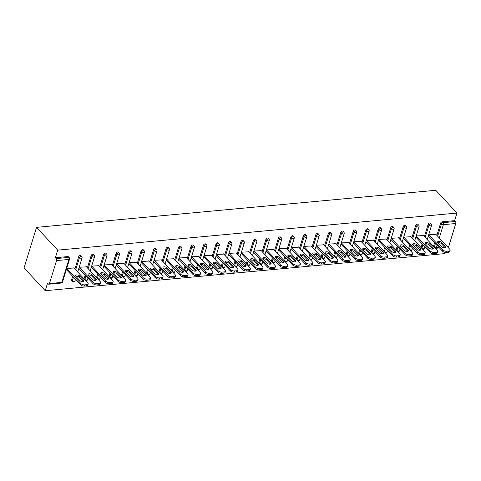<?xml version="1.0" encoding="UTF-8"?>
<svg xmlns="http://www.w3.org/2000/svg" width="481" height="481" viewBox="0 0 481 481"><rect width="100%" height="100%" fill="white"/><g stroke="black" fill="none" stroke-linecap="round" stroke-linejoin="round"><path stroke-width="0.72" d="M61.255 283.056A1.461 1.461 0 0 0 62.512 282.034A1.461 0.709 17.1 0 1 61.857 282.401L68.927 259.439L56.524 260.588L49.459 283.556L61.857 282.401A1.461 0.824 -95.3 0 1 61.255 283.056L48.852 284.211A1.461 0.824 -95.3 0 1 48.34 283.976L47.553 283.129L45.22 290.71L444.468 253.643L444.865 252.357M45.22 290.71L24.05 267.935L36.532 227.357L435.78 190.29L456.95 213.065L57.702 250.138L36.532 227.357M447.312 246.609L448.707 246.482L455.772 223.515L443.368 224.669L439.279 237.969M436.874 235.377L440.638 223.136A1.461 0.974 -42.9 0 1 442.213 221.807L443.001 222.655L455.405 221.5L454.617 220.653L456.95 213.065M442.213 221.807L454.617 220.653M455.405 221.5A1.461 0.824 84.7 0 1 455.772 223.515M448.707 246.482A1.461 0.824 84.7 0 1 448.1 247.138L447.823 247.162M428.667 234.806L435.966 234.403M57.702 250.138L55.369 257.726L67.767 256.577A1.461 0.974 -42.9 0 1 68.464 256.8L69.252 257.648A1.461 0.974 -42.9 0 0 68.561 257.425L67.767 256.577M433.519 246.362A1.461 0.974 -42.9 0 1 433.573 246.098L434.62 242.707M71.609 279.708L72.403 280.561A1.461 0.974 -42.9 0 0 72.535 281.439L71.741 280.591A1.461 0.974 -42.9 0 1 71.609 279.708L72.655 276.316M74.91 268.987L78.674 256.746A1.461 0.974 -42.9 0 1 80.249 255.417A1.461 0.974 -42.9 0 1 80.946 255.639L81.734 256.487A1.461 0.974 -42.9 0 0 81.042 256.265A1.461 0.974 137.1 0 0 79.467 257.594L78.674 256.746M84.043 278.812A1.461 0.974 -42.9 0 1 84.091 278.553L85.137 275.162M87.392 267.827L91.156 255.585A1.461 0.974 -42.9 0 1 92.731 254.257A1.461 0.974 -42.9 0 1 93.428 254.479L94.216 255.333A1.461 0.974 -42.9 0 0 93.524 255.104A1.461 0.974 137.1 0 0 91.949 256.433L91.156 255.585M96.519 277.657A1.461 0.974 -42.9 0 1 96.573 277.393L97.619 274.002M99.874 266.672L103.637 254.425A1.461 0.974 -42.9 0 1 105.213 253.096A1.461 0.974 -42.9 0 1 105.91 253.325L106.698 254.172A1.461 0.974 -42.9 0 0 106 253.95A1.461 0.974 137.1 0 0 104.431 255.279L103.637 254.425M109.001 276.497A1.461 0.974 -42.9 0 1 109.055 276.232L110.101 272.841M112.356 265.512L116.119 253.271A1.461 0.974 -42.9 0 1 117.695 251.942A1.461 0.974 -42.9 0 1 118.392 252.164L119.18 253.012A1.461 0.974 -42.9 0 0 118.482 252.79A1.461 0.974 137.1 0 0 116.913 254.118L116.119 253.271M121.483 275.336A1.461 0.974 -42.9 0 1 121.537 275.072L122.583 271.681M124.838 264.352L128.601 252.11A1.461 0.974 -42.9 0 1 130.177 250.781A1.461 0.974 -42.9 0 1 130.868 251.004L131.662 251.852A1.461 0.974 -42.9 0 0 130.964 251.629A1.461 0.974 137.1 0 0 129.389 252.958L128.601 252.11M133.965 274.176A1.461 0.974 -42.9 0 1 134.019 273.917L135.059 270.526M137.319 263.191L141.083 250.95A1.461 0.974 -42.9 0 1 142.659 249.621A1.461 0.974 -42.9 0 1 143.35 249.843L144.144 250.697A1.461 0.974 -42.9 0 0 143.446 250.469A1.461 0.974 137.1 0 0 141.871 251.797L141.083 250.95M146.446 273.016A1.461 0.974 -42.9 0 1 146.501 272.757L147.541 269.366M149.795 262.037L153.565 249.789A1.461 0.974 -42.9 0 1 155.141 248.461A1.461 0.974 -42.9 0 1 155.832 248.683L156.626 249.537A1.461 0.974 -42.9 0 0 155.928 249.314A1.461 0.974 137.1 0 0 154.353 250.643L153.565 249.789M158.928 271.861A1.461 0.974 -42.9 0 1 158.983 271.597L160.023 268.206M162.277 260.876L166.047 248.629A1.461 0.974 -42.9 0 1 167.622 247.3A1.461 0.974 -42.9 0 1 168.314 247.529L169.108 248.376A1.461 0.974 -42.9 0 0 168.41 248.154A1.461 0.974 137.1 0 0 166.835 249.483L166.047 248.629M171.41 270.701A1.461 0.974 -42.9 0 1 171.464 270.436L172.505 267.045M174.759 259.716L178.529 247.475A1.461 0.974 -42.9 0 1 180.104 246.146A1.461 0.974 -42.9 0 1 180.796 246.368L181.584 247.216A1.461 0.974 -42.9 0 0 180.892 246.993A1.461 0.974 137.1 0 0 179.317 248.322L178.529 247.475M183.892 269.54A1.461 0.974 -42.9 0 1 183.946 269.276L184.987 265.891M187.241 258.556L191.011 246.314A1.461 0.974 -42.9 0 1 192.586 244.985A1.461 0.974 -42.9 0 1 193.278 245.208L194.065 246.062A1.461 0.974 -42.9 0 0 193.374 245.833A1.461 0.974 137.1 0 0 191.799 247.162L191.011 246.314M196.374 268.38A1.461 0.974 -42.9 0 1 196.428 268.121L197.469 264.73M199.723 257.401L203.493 245.154A1.461 0.974 -42.9 0 1 205.068 243.825A1.461 0.974 -42.9 0 1 205.76 244.047L206.547 244.901A1.461 0.974 -42.9 0 0 205.856 244.673A1.461 0.974 137.1 0 0 204.281 246.001L203.493 245.154M208.856 267.226A1.461 0.974 -42.9 0 1 208.91 266.961L209.95 263.57M212.205 256.241L215.975 243.993A1.461 0.974 -42.9 0 1 217.544 242.665A1.461 0.974 -42.9 0 1 218.242 242.893L219.029 243.741A1.461 0.974 -42.9 0 0 218.338 243.518A1.461 0.974 137.1 0 0 216.763 244.847L215.975 243.993M221.338 266.065A1.461 0.974 -42.9 0 1 221.386 265.801L222.432 262.41M224.687 255.08L228.457 242.839A1.461 0.974 -42.9 0 1 230.026 241.51A1.461 0.974 -42.9 0 1 230.724 241.733L231.511 242.58A1.461 0.974 -42.9 0 0 230.82 242.358A1.461 0.974 137.1 0 0 229.245 243.687L228.457 242.839M233.82 264.905A1.461 0.974 -42.9 0 1 233.868 264.64L234.914 261.249M237.169 253.92L240.933 241.678A1.461 0.974 -42.9 0 1 242.508 240.35A1.461 0.974 -42.9 0 1 243.206 240.572L243.993 241.42A1.461 0.974 -42.9 0 0 243.302 241.197A1.461 0.974 137.1 0 0 241.727 242.526L240.933 241.678M246.302 263.744A1.461 0.974 -42.9 0 1 246.35 263.486L247.396 260.095M249.651 252.765L253.415 240.518A1.461 0.974 -42.9 0 1 254.99 239.189A1.461 0.974 -42.9 0 1 255.688 239.412L256.475 240.266A1.461 0.974 -42.9 0 0 255.784 240.037A1.461 0.974 137.1 0 0 254.208 241.366L253.415 240.518M258.778 262.59A1.461 0.974 -42.9 0 1 258.832 262.325L259.878 258.934M262.133 251.605L265.897 239.358A1.461 0.974 -42.9 0 1 267.472 238.029A1.461 0.974 -42.9 0 1 268.17 238.257L268.957 239.105A1.461 0.974 -42.9 0 0 268.266 238.883A1.461 0.974 137.1 0 0 266.69 240.211L265.897 239.358M271.26 261.43A1.461 0.974 -42.9 0 1 271.314 261.165L272.36 257.774M274.615 250.445L278.379 238.203A1.461 0.974 -42.9 0 1 279.954 236.874A1.461 0.974 -42.9 0 1 280.651 237.097L281.439 237.945A1.461 0.974 -42.9 0 0 280.742 237.722A1.461 0.974 137.1 0 0 279.172 239.051L278.379 238.203M283.742 260.269A1.461 0.974 -42.9 0 1 283.796 260.005L284.842 256.613M287.097 249.284L290.861 237.043A1.461 0.974 -42.9 0 1 292.436 235.714A1.461 0.974 -42.9 0 1 293.133 235.937L293.921 236.784A1.461 0.974 -42.9 0 0 293.224 236.562A1.461 0.974 137.1 0 0 291.648 237.891L290.861 237.043M296.224 259.109A1.461 0.974 -42.9 0 1 296.278 258.85L297.324 255.459M299.579 248.124L303.343 235.882A1.461 0.974 -42.9 0 1 304.918 234.554A1.461 0.974 -42.9 0 1 305.609 234.776L306.403 235.63A1.461 0.974 -42.9 0 0 305.706 235.401A1.461 0.974 137.1 0 0 304.13 236.73L303.343 235.882M308.706 257.954A1.461 0.974 -42.9 0 1 308.76 257.69L309.8 254.299M312.061 246.969L315.825 234.722A1.461 0.974 -42.9 0 1 317.4 233.393A1.461 0.974 -42.9 0 1 318.091 233.622L318.885 234.469A1.461 0.974 -42.9 0 0 318.188 234.247A1.461 0.974 137.1 0 0 316.612 235.576L315.825 234.722M321.188 256.794A1.461 0.974 -42.9 0 1 321.242 256.529L322.282 253.138M324.537 245.809L328.307 233.568A1.461 0.974 -42.9 0 1 329.882 232.239A1.461 0.974 -42.9 0 1 330.573 232.461L331.367 233.309A1.461 0.974 -42.9 0 0 330.669 233.087A1.461 0.974 137.1 0 0 329.094 234.415L328.307 233.568M333.67 255.633A1.461 0.974 -42.9 0 1 333.724 255.369L334.764 251.978M337.019 244.649L340.788 232.407A1.461 0.974 -42.9 0 1 342.364 231.078A1.461 0.974 -42.9 0 1 343.055 231.301L343.849 232.149A1.461 0.974 -42.9 0 0 343.151 231.926A1.461 0.974 137.1 0 0 341.576 233.255L340.788 232.407M346.152 254.473A1.461 0.974 -42.9 0 1 346.206 254.215L347.246 250.823M349.501 243.488L353.27 231.247A1.461 0.974 -42.9 0 1 354.846 229.918A1.461 0.974 -42.9 0 1 355.537 230.14L356.325 230.994A1.461 0.974 -42.9 0 0 355.633 230.766A1.461 0.974 137.1 0 0 354.058 232.095L353.27 231.247M358.634 253.319A1.461 0.974 -42.9 0 1 358.688 253.054L359.728 249.663M361.983 242.334L365.752 230.086A1.461 0.974 -42.9 0 1 367.328 228.758A1.461 0.974 -42.9 0 1 368.019 228.986L368.807 229.834A1.461 0.974 -42.9 0 0 368.115 229.611A1.461 0.974 137.1 0 0 366.54 230.94L365.752 230.086M371.116 252.158A1.461 0.974 -42.9 0 1 371.17 251.894L372.21 248.503M374.465 241.173L378.234 228.926A1.461 0.974 -42.9 0 1 379.81 227.603A1.461 0.974 -42.9 0 1 380.501 227.826L381.289 228.673A1.461 0.974 -42.9 0 0 380.597 228.451A1.461 0.974 137.1 0 0 379.022 229.78L378.234 228.926M383.597 250.998A1.461 0.974 -42.9 0 1 383.652 250.733L384.692 247.342M386.946 240.013L390.716 227.772A1.461 0.974 -42.9 0 1 392.286 226.443A1.461 0.974 -42.9 0 1 392.983 226.665L393.771 227.513A1.461 0.974 -42.9 0 0 393.079 227.291A1.461 0.974 137.1 0 0 391.504 228.619L390.716 227.772M396.079 249.837A1.461 0.974 -42.9 0 1 396.128 249.579L397.174 246.188M399.428 238.853L403.192 226.611A1.461 0.974 -42.9 0 1 404.768 225.282A1.461 0.974 -42.9 0 1 405.465 225.505L406.253 226.359A1.461 0.974 -42.9 0 0 405.561 226.13A1.461 0.974 137.1 0 0 403.986 227.459L403.192 226.611M408.561 248.677A1.461 0.974 -42.9 0 1 408.609 248.418L409.656 245.027M411.91 237.698L415.674 225.451A1.461 0.974 -42.9 0 1 417.249 224.122A1.461 0.974 -42.9 0 1 417.947 224.344L418.735 225.198A1.461 0.974 -42.9 0 0 418.043 224.976A1.461 0.974 137.1 0 0 416.468 226.304L415.674 225.451M421.043 247.523A1.461 0.974 -42.9 0 1 421.091 247.258L422.138 243.867M424.392 236.538L428.156 224.29A1.461 0.974 -42.9 0 1 429.731 222.962A1.461 0.974 -42.9 0 1 430.429 223.19L431.216 224.038A1.461 0.974 -42.9 0 0 430.525 223.815A1.461 0.974 137.1 0 0 428.95 225.144L428.156 224.29M423.484 235.564L416.185 235.967M411.002 236.724L403.703 237.127M398.521 237.879L391.221 238.287M386.045 239.039L378.739 239.448M373.563 240.199L366.257 240.602M361.081 241.36L353.775 241.763M348.599 242.514L341.294 242.923M336.117 243.675L328.812 244.083M323.635 244.835L316.336 245.238M311.153 245.995L303.854 246.398M298.671 247.156L291.372 247.559M286.189 248.31L278.89 248.719M273.707 249.471L266.408 249.873M261.225 250.631L253.926 251.034M248.743 251.791L241.444 252.194M236.261 252.946L228.962 253.355M223.785 254.106L216.48 254.509M211.303 255.267L203.998 255.67M198.821 256.427L191.516 256.83M186.339 257.582L179.034 257.99M173.857 258.742L166.552 259.145M161.375 259.902L154.07 260.305M148.894 261.063L141.594 261.466M136.412 262.217L129.112 262.626M123.93 263.378L116.63 263.786M111.448 264.538L104.149 264.941M98.966 265.698L91.667 266.101M86.484 266.853L79.185 267.262M74.002 268.013L66.703 268.422M55.369 257.726L56.157 258.574L68.561 257.425A1.461 0.824 -95.3 0 1 68.927 259.439A1.461 0.709 17.1 0 0 69.577 259.073A1.461 1.461 0 0 0 69.252 257.648M56.524 260.588A1.461 0.824 -95.3 0 0 56.157 258.574M48.852 284.211A1.461 0.824 -95.3 0 0 49.459 283.556M448.827 251.046L446.669 251.25L446.296 252.465L448.454 252.266L448.827 251.046A2.916 1.425 17.1 0 0 450.138 250.312A2.916 1.425 17.1 0 0 449.747 249.23L435.732 234.151M446.296 252.465A2.916 1.425 -162.9 0 1 442.412 251.094L442.791 249.88L428.775 234.8M442.791 249.88A2.916 1.425 17.1 0 0 446.669 251.25M441.66 242.4A2.285 1.112 17.1 0 0 439.333 241.342A2.285 1.112 17.1 0 0 437.596 241.901A2.285 1.112 17.1 0 0 437.896 242.749L441.75 246.891A2.285 1.112 17.1 0 0 444.071 247.949A2.285 1.112 17.1 0 0 445.815 247.39A2.285 1.112 17.1 0 0 445.508 246.543L441.66 242.4L441.287 243.614A2.285 1.112 17.1 0 0 437.8 242.628M450.138 250.312L449.765 251.533A2.916 1.425 -162.9 0 1 448.454 252.266M442.412 251.094L428.318 235.93M445.232 247.877A2.285 1.112 17.1 0 0 445.135 247.757L441.287 243.614M436.345 252.206L434.187 252.411L433.814 253.625L435.972 253.427L436.345 252.206A2.916 1.425 17.1 0 0 437.656 251.473A2.916 1.425 17.1 0 0 437.265 250.391L423.25 235.311M433.814 253.625A2.916 1.425 -162.9 0 1 429.93 252.254L430.309 251.04L416.293 235.961M430.309 251.04A2.916 1.425 17.1 0 0 434.187 252.411M429.178 243.56A2.285 1.112 17.1 0 0 426.857 242.502A2.285 1.112 17.1 0 0 425.114 243.061A2.285 1.112 17.1 0 0 425.414 243.909L429.268 248.052A2.285 1.112 17.1 0 0 431.589 249.104A2.285 1.112 17.1 0 0 433.333 248.545A2.285 1.112 17.1 0 0 433.026 247.697L429.178 243.56L428.805 244.775A2.285 1.112 17.1 0 0 425.318 243.789M437.656 251.473L437.283 252.687A2.916 1.425 -162.9 0 1 435.972 253.427M429.93 252.254L415.837 237.091M432.756 249.032A2.285 1.112 17.1 0 0 432.653 248.917L428.805 244.775M423.863 253.367L421.705 253.565L421.332 254.786L423.49 254.581L423.863 253.367A2.916 1.425 17.1 0 0 425.174 252.633A2.916 1.425 17.1 0 0 424.783 251.551L410.774 236.472M421.332 254.786A2.916 1.425 -162.9 0 1 417.448 253.415L417.827 252.194L403.812 237.115M417.827 252.194A2.916 1.425 17.1 0 0 421.705 253.565M416.696 244.715A2.285 1.112 17.1 0 0 414.375 243.663A2.285 1.112 17.1 0 0 412.632 244.222A2.285 1.112 17.1 0 0 412.938 245.063L416.786 249.206A2.285 1.112 17.1 0 0 419.107 250.264A2.285 1.112 17.1 0 0 420.851 249.705A2.285 1.112 17.1 0 0 420.544 248.857L416.696 244.715L416.324 245.935A2.285 1.112 17.1 0 0 412.836 244.949M425.174 252.633L424.801 253.848A2.916 1.425 -162.9 0 1 423.49 254.581M417.448 253.415L403.361 238.251M420.274 250.192A2.285 1.112 17.1 0 0 420.172 250.078L416.324 245.935M411.381 254.527L409.223 254.726L408.85 255.946L411.008 255.742L411.381 254.527A2.916 1.425 17.1 0 0 412.692 253.794A2.916 1.425 17.1 0 0 412.301 252.711L398.292 237.632M408.85 255.946A2.916 1.425 -162.9 0 1 404.966 254.575L405.345 253.355L391.33 238.275M405.345 253.355A2.916 1.425 17.1 0 0 409.223 254.726M404.214 245.875A2.285 1.112 17.1 0 0 401.894 244.817A2.285 1.112 17.1 0 0 400.15 245.376A2.285 1.112 17.1 0 0 400.457 246.224L404.305 250.367A2.285 1.112 17.1 0 0 406.625 251.425A2.285 1.112 17.1 0 0 408.369 250.866A2.285 1.112 17.1 0 0 408.062 250.018L404.214 245.875L403.842 247.096A2.285 1.112 17.1 0 0 400.354 246.11M412.692 253.794L412.319 255.008A2.916 1.425 -162.9 0 1 411.008 255.742M404.966 254.575L390.879 239.412M407.792 251.353A2.285 1.112 17.1 0 0 407.69 251.232L403.842 247.096M398.905 255.688L396.741 255.886L396.368 257.101L398.527 256.902L398.905 255.688A2.916 1.425 17.1 0 0 400.21 254.948A2.916 1.425 17.1 0 0 399.825 253.872L385.81 238.786M396.368 257.101A2.916 1.425 -162.9 0 1 392.49 255.73L392.863 254.515L378.848 239.436M392.863 254.515A2.916 1.425 17.1 0 0 396.741 255.886M391.732 247.036A2.285 1.112 17.1 0 0 389.412 245.977A2.285 1.112 17.1 0 0 387.668 246.537A2.285 1.112 17.1 0 0 387.975 247.384L391.823 251.527A2.285 1.112 17.1 0 0 394.143 252.585A2.285 1.112 17.1 0 0 395.887 252.026A2.285 1.112 17.1 0 0 395.58 251.178L391.732 247.036L391.36 248.25A2.285 1.112 17.1 0 0 387.872 247.264M400.21 254.948L399.837 256.169A2.916 1.425 -162.9 0 1 398.527 256.902M392.49 255.73L378.397 240.566M395.31 252.513A2.285 1.112 17.1 0 0 395.208 252.393L391.36 248.25M386.423 256.842L384.259 257.046L383.886 258.261L386.045 258.063L386.423 256.842A2.916 1.425 17.1 0 0 387.728 256.108A2.916 1.425 17.1 0 0 387.343 255.026L373.328 239.947M383.886 258.261A2.916 1.425 -162.9 0 1 380.008 256.89L380.381 255.676L366.366 240.596M380.381 255.676A2.916 1.425 17.1 0 0 384.259 257.046M379.25 248.196A2.285 1.112 17.1 0 0 376.93 247.138A2.285 1.112 17.1 0 0 375.186 247.697A2.285 1.112 17.1 0 0 375.493 248.545L379.341 252.687A2.285 1.112 17.1 0 0 381.661 253.74A2.285 1.112 17.1 0 0 383.405 253.18A2.285 1.112 17.1 0 0 383.098 252.339L379.25 248.196L378.878 249.411A2.285 1.112 17.1 0 0 375.39 248.424M387.728 256.108L387.355 257.323A2.916 1.425 -162.9 0 1 386.045 258.063M380.008 256.89L365.915 241.727M382.828 253.673A2.285 1.112 17.1 0 0 382.726 253.553L378.878 249.411M373.941 258.002L371.777 258.201L371.404 259.421L373.563 259.223L373.941 258.002A2.916 1.425 17.1 0 0 375.246 257.269A2.916 1.425 17.1 0 0 374.861 256.187L360.846 241.107M371.404 259.421A2.916 1.425 -162.9 0 1 367.526 258.05L367.899 256.836L353.884 241.751M367.899 256.836A2.916 1.425 17.1 0 0 371.777 258.201M366.769 249.35A2.285 1.112 17.1 0 0 364.448 248.298A2.285 1.112 17.1 0 0 362.704 248.857A2.285 1.112 17.1 0 0 363.011 249.699L366.859 253.842A2.285 1.112 17.1 0 0 369.18 254.9A2.285 1.112 17.1 0 0 370.923 254.341A2.285 1.112 17.1 0 0 370.617 253.493L366.769 249.35L366.396 250.571A2.285 1.112 17.1 0 0 362.908 249.585M375.246 257.269L374.873 258.483A2.916 1.425 -162.9 0 1 373.563 259.223M367.526 258.05L353.433 242.887M370.346 254.828A2.285 1.112 17.1 0 0 370.244 254.714L366.396 250.571M361.459 259.163L359.295 259.361L358.922 260.582L361.087 260.377L361.459 259.163A2.916 1.425 17.1 0 0 362.764 258.429A2.916 1.425 17.1 0 0 362.379 257.347L348.364 242.268M358.922 260.582A2.916 1.425 -162.9 0 1 355.044 259.211L355.417 257.99L341.402 242.911M355.417 257.99A2.916 1.425 17.1 0 0 359.295 259.361M354.287 250.511A2.285 1.112 17.1 0 0 351.966 249.453A2.285 1.112 17.1 0 0 350.222 250.012A2.285 1.112 17.1 0 0 350.529 250.86L354.377 255.002A2.285 1.112 17.1 0 0 356.698 256.06A2.285 1.112 17.1 0 0 358.441 255.501A2.285 1.112 17.1 0 0 358.141 254.653L354.287 250.511L353.914 251.731A2.285 1.112 17.1 0 0 350.427 250.745M362.764 258.429L362.391 259.644A2.916 1.425 -162.9 0 1 361.087 260.377M355.044 259.211L340.951 244.047M357.864 255.988A2.285 1.112 17.1 0 0 357.762 255.868L353.914 251.731M348.978 260.323L346.819 260.522L346.44 261.736L348.605 261.538L348.978 260.323A2.916 1.425 17.1 0 0 350.282 259.584A2.916 1.425 17.1 0 0 349.897 258.507L335.882 243.422M346.44 261.736A2.916 1.425 -162.9 0 1 342.562 260.371L342.935 259.151L328.92 244.071M342.935 259.151A2.916 1.425 17.1 0 0 346.819 260.522M341.805 251.671A2.285 1.112 17.1 0 0 339.484 250.613A2.285 1.112 17.1 0 0 337.74 251.172A2.285 1.112 17.1 0 0 338.047 252.02L341.895 256.163A2.285 1.112 17.1 0 0 344.222 257.221A2.285 1.112 17.1 0 0 345.959 256.662A2.285 1.112 17.1 0 0 345.659 255.814L341.805 251.671L341.432 252.886A2.285 1.112 17.1 0 0 337.945 251.9M350.282 259.584L349.909 260.804A2.916 1.425 -162.9 0 1 348.605 261.538M342.562 260.371L328.469 245.202M345.382 257.149A2.285 1.112 17.1 0 0 345.28 257.028L341.432 252.886M336.496 261.478L334.337 261.682L333.958 262.897L336.123 262.698L336.496 261.478A2.916 1.425 17.1 0 0 337.806 260.744A2.916 1.425 17.1 0 0 337.415 259.662L323.4 244.582M333.958 262.897A2.916 1.425 -162.9 0 1 330.08 261.526L330.453 260.311L316.438 245.232M330.453 260.311A2.916 1.425 17.1 0 0 334.337 261.682M329.329 252.832A2.285 1.112 17.1 0 0 327.002 251.773A2.285 1.112 17.1 0 0 325.258 252.333A2.285 1.112 17.1 0 0 325.565 253.18L329.413 257.323A2.285 1.112 17.1 0 0 331.74 258.375A2.285 1.112 17.1 0 0 333.477 257.816A2.285 1.112 17.1 0 0 333.177 256.974L329.329 252.832L328.95 254.046A2.285 1.112 17.1 0 0 325.463 253.06M337.806 260.744L337.428 261.965A2.916 1.425 -162.9 0 1 336.123 262.698M330.08 261.526L315.987 246.362M332.9 258.309A2.285 1.112 17.1 0 0 332.798 258.189L328.95 254.046M324.014 262.638L321.855 262.836L321.476 264.057L323.641 263.859L324.014 262.638A2.916 1.425 17.1 0 0 325.324 261.904A2.916 1.425 17.1 0 0 324.934 260.822L310.918 245.743M321.476 264.057A2.916 1.425 -162.9 0 1 317.598 262.686L317.971 261.472L303.956 246.386M317.971 261.472A2.916 1.425 17.1 0 0 321.855 262.836M316.847 253.986A2.285 1.112 17.1 0 0 314.52 252.934A2.285 1.112 17.1 0 0 312.782 253.493A2.285 1.112 17.1 0 0 313.083 254.341L316.931 258.477A2.285 1.112 17.1 0 0 319.258 259.536A2.285 1.112 17.1 0 0 320.995 258.976A2.285 1.112 17.1 0 0 320.695 258.129L316.847 253.986L316.468 255.207A2.285 1.112 17.1 0 0 312.981 254.221M325.324 261.904L324.946 263.119A2.916 1.425 -162.9 0 1 323.641 263.859M317.598 262.686L303.505 247.523M320.418 259.463A2.285 1.112 17.1 0 0 320.316 259.349L316.468 255.207M311.532 263.798L309.373 263.997L309 265.217L311.159 265.013L311.532 263.798A2.916 1.425 17.1 0 0 312.842 263.065A2.916 1.425 17.1 0 0 312.452 261.983L298.436 246.903M309 265.217A2.916 1.425 -162.9 0 1 305.116 263.847L305.489 262.626L291.474 247.547M305.489 262.626A2.916 1.425 17.1 0 0 309.373 263.997M304.365 255.146A2.285 1.112 17.1 0 0 302.038 254.088A2.285 1.112 17.1 0 0 300.3 254.647A2.285 1.112 17.1 0 0 300.601 255.495L304.449 259.638A2.285 1.112 17.1 0 0 306.776 260.696A2.285 1.112 17.1 0 0 308.513 260.137A2.285 1.112 17.1 0 0 308.213 259.289L304.365 255.146L303.986 256.367A2.285 1.112 17.1 0 0 300.505 255.381M312.842 263.065L312.464 264.279A2.916 1.425 -162.9 0 1 311.159 265.013M305.116 263.847L291.023 248.683M307.936 260.624A2.285 1.112 17.1 0 0 307.84 260.51L303.986 256.367M299.05 264.959L296.891 265.157L296.518 266.372L298.677 266.173L299.05 264.959A2.916 1.425 17.1 0 0 300.36 264.219A2.916 1.425 17.1 0 0 299.97 263.143L285.954 248.058M296.518 266.372A2.916 1.425 -162.9 0 1 292.634 265.007L293.007 263.786L278.998 248.707M293.007 263.786A2.916 1.425 17.1 0 0 296.891 265.157M291.883 256.307A2.285 1.112 17.1 0 0 289.556 255.249A2.285 1.112 17.1 0 0 287.818 255.808A2.285 1.112 17.1 0 0 288.119 256.656L291.967 260.798A2.285 1.112 17.1 0 0 294.294 261.856A2.285 1.112 17.1 0 0 296.037 261.297A2.285 1.112 17.1 0 0 295.731 260.449L291.883 256.307L291.504 257.521A2.285 1.112 17.1 0 0 288.023 256.535M300.36 264.219L299.988 265.44A2.916 1.425 -162.9 0 1 298.677 266.173M292.634 265.007L278.541 249.837M295.454 261.784A2.285 1.112 17.1 0 0 295.358 261.664L291.504 257.521M286.568 266.113L284.409 266.318L284.037 267.532L286.195 267.334L286.568 266.113A2.916 1.425 17.1 0 0 287.878 265.38A2.916 1.425 17.1 0 0 287.488 264.297L273.473 249.218M284.037 267.532A2.916 1.425 -162.9 0 1 280.152 266.161L280.531 264.947L266.516 249.867M280.531 264.947A2.916 1.425 17.1 0 0 284.409 266.318M279.401 257.467A2.285 1.112 17.1 0 0 277.074 256.409A2.285 1.112 17.1 0 0 275.336 256.968A2.285 1.112 17.1 0 0 275.637 257.816L279.491 261.959A2.285 1.112 17.1 0 0 281.812 263.017A2.285 1.112 17.1 0 0 283.556 262.452A2.285 1.112 17.1 0 0 283.249 261.61L279.401 257.467L279.028 258.682A2.285 1.112 17.1 0 0 275.541 257.696M287.878 265.38L287.506 266.6A2.916 1.425 -162.9 0 1 286.195 267.334M280.152 266.161L266.059 250.998M282.972 262.945A2.285 1.112 17.1 0 0 282.876 262.824L279.028 258.682M274.086 267.274L271.927 267.478L271.555 268.693L273.713 268.494L274.086 267.274A2.916 1.425 17.1 0 0 275.397 266.54A2.916 1.425 17.1 0 0 275.006 265.458L260.991 250.379M271.555 268.693A2.916 1.425 -162.9 0 1 267.67 267.322L268.049 266.107L254.034 251.028M268.049 266.107A2.916 1.425 17.1 0 0 271.927 267.478M266.919 258.628A2.285 1.112 17.1 0 0 264.598 257.569A2.285 1.112 17.1 0 0 262.854 258.129A2.285 1.112 17.1 0 0 263.155 258.976L267.009 263.113A2.285 1.112 17.1 0 0 269.33 264.171A2.285 1.112 17.1 0 0 271.074 263.612A2.285 1.112 17.1 0 0 270.767 262.764L266.919 258.628L266.546 259.842A2.285 1.112 17.1 0 0 263.059 258.856M275.397 266.54L275.024 267.755A2.916 1.425 -162.9 0 1 273.713 268.494M267.67 267.322L253.577 252.158M270.49 264.099A2.285 1.112 17.1 0 0 270.394 263.985L266.546 259.842M261.604 268.434L259.445 268.632L259.073 269.853L261.231 269.649L261.604 268.434A2.916 1.425 17.1 0 0 262.915 267.701A2.916 1.425 17.1 0 0 262.524 266.618L248.515 251.539M259.073 269.853A2.916 1.425 -162.9 0 1 255.189 268.482L255.567 267.262L241.552 252.182M255.567 267.262A2.916 1.425 17.1 0 0 259.445 268.632M254.437 259.782A2.285 1.112 17.1 0 0 252.116 258.724A2.285 1.112 17.1 0 0 250.373 259.289A2.285 1.112 17.1 0 0 250.679 260.131L254.527 264.273A2.285 1.112 17.1 0 0 256.848 265.332A2.285 1.112 17.1 0 0 258.592 264.772A2.285 1.112 17.1 0 0 258.285 263.925L254.437 259.782L254.064 261.003A2.285 1.112 17.1 0 0 250.577 260.017M262.915 267.701L262.542 268.915A2.916 1.425 -162.9 0 1 261.231 269.649M255.189 268.482L241.095 253.319M258.014 265.259A2.285 1.112 17.1 0 0 257.912 265.145L254.064 261.003M249.122 269.594L246.963 269.793L246.591 271.007L248.749 270.809L249.122 269.594A2.916 1.425 17.1 0 0 250.433 268.855A2.916 1.425 17.1 0 0 250.042 267.779L236.033 252.699M246.591 271.007A2.916 1.425 -162.9 0 1 242.707 269.643L243.085 268.422L229.07 253.343M243.085 268.422A2.916 1.425 17.1 0 0 246.963 269.793M241.955 260.942A2.285 1.112 17.1 0 0 239.634 259.884A2.285 1.112 17.1 0 0 237.891 260.443A2.285 1.112 17.1 0 0 238.197 261.291L242.045 265.434A2.285 1.112 17.1 0 0 244.366 266.492A2.285 1.112 17.1 0 0 246.11 265.933A2.285 1.112 17.1 0 0 245.803 265.085L241.955 260.942L241.582 262.157A2.285 1.112 17.1 0 0 238.095 261.177M250.433 268.855L250.06 270.075A2.916 1.425 -162.9 0 1 248.749 270.809M242.707 269.643L228.619 254.473M245.532 266.42A2.285 1.112 17.1 0 0 245.43 266.3L241.582 262.157M236.646 270.749L234.481 270.953L234.109 272.168L236.267 271.969L236.646 270.749A2.916 1.425 17.1 0 0 237.951 270.015A2.916 1.425 17.1 0 0 237.566 268.933L223.551 253.854M234.109 272.168A2.916 1.425 -162.9 0 1 230.231 270.797L230.603 269.582L216.588 254.503M230.603 269.582A2.916 1.425 17.1 0 0 234.481 270.953M229.473 262.103A2.285 1.112 17.1 0 0 227.152 261.045A2.285 1.112 17.1 0 0 225.409 261.604A2.285 1.112 17.1 0 0 225.715 262.452L229.563 266.594A2.285 1.112 17.1 0 0 231.884 267.652A2.285 1.112 17.1 0 0 233.628 267.087A2.285 1.112 17.1 0 0 233.321 266.246L229.473 262.103L229.1 263.317A2.285 1.112 17.1 0 0 225.613 262.331M237.951 270.015L237.578 271.236A2.916 1.425 -162.9 0 1 236.267 271.969M230.231 270.797L216.137 255.633M233.051 267.58A2.285 1.112 17.1 0 0 232.948 267.46L229.1 263.317M224.164 271.909L222 272.114L221.627 273.328L223.785 273.13L224.164 271.909A2.916 1.425 17.1 0 0 225.469 271.176A2.916 1.425 17.1 0 0 225.084 270.094L211.069 255.014M221.627 273.328A2.916 1.425 -162.9 0 1 217.749 271.957L218.121 270.743L204.106 255.664M218.121 270.743A2.916 1.425 17.1 0 0 222 272.114M216.991 263.263A2.285 1.112 17.1 0 0 214.67 262.205A2.285 1.112 17.1 0 0 212.927 262.764A2.285 1.112 17.1 0 0 213.233 263.612L217.081 267.749A2.285 1.112 17.1 0 0 219.402 268.807A2.285 1.112 17.1 0 0 221.146 268.248A2.285 1.112 17.1 0 0 220.839 267.4L216.991 263.263L216.618 264.478A2.285 1.112 17.1 0 0 213.131 263.492M225.469 271.176L225.096 272.39A2.916 1.425 -162.9 0 1 223.785 273.13M217.749 271.957L203.655 256.794M220.569 268.735A2.285 1.112 17.1 0 0 220.466 268.62L216.618 264.478M211.682 273.07L209.518 273.268L209.145 274.489L211.303 274.284L211.682 273.07A2.916 1.425 17.1 0 0 212.987 272.336A2.916 1.425 17.1 0 0 212.602 271.254L198.587 256.175M209.145 274.489A2.916 1.425 -162.9 0 1 205.267 273.118L205.64 271.897L191.624 256.818M205.64 271.897A2.916 1.425 17.1 0 0 209.518 273.268M204.509 264.418A2.285 1.112 17.1 0 0 202.188 263.36A2.285 1.112 17.1 0 0 200.445 263.925A2.285 1.112 17.1 0 0 200.751 264.766L204.599 268.909A2.285 1.112 17.1 0 0 206.92 269.967A2.285 1.112 17.1 0 0 208.664 269.408A2.285 1.112 17.1 0 0 208.357 268.56L204.509 264.418L204.136 265.638A2.285 1.112 17.1 0 0 200.649 264.652M212.987 272.336L212.614 273.551A2.916 1.425 -162.9 0 1 211.303 274.284M205.267 273.118L191.173 257.954M208.087 269.895A2.285 1.112 17.1 0 0 207.984 269.781L204.136 265.638M199.2 274.23L197.036 274.429L196.663 275.649L198.821 275.445L199.2 274.23A2.916 1.425 17.1 0 0 200.505 273.491A2.916 1.425 17.1 0 0 200.12 272.414L186.105 257.335M196.663 275.649A2.916 1.425 -162.9 0 1 192.785 274.278L193.158 273.058L179.142 257.978M193.158 273.058A2.916 1.425 17.1 0 0 197.036 274.429M192.027 265.578A2.285 1.112 17.1 0 0 189.706 264.52A2.285 1.112 17.1 0 0 187.963 265.079A2.285 1.112 17.1 0 0 188.269 265.927L192.117 270.069A2.285 1.112 17.1 0 0 194.438 271.128A2.285 1.112 17.1 0 0 196.182 270.569A2.285 1.112 17.1 0 0 195.881 269.721L192.027 265.578L191.654 266.799A2.285 1.112 17.1 0 0 188.167 265.813M200.505 273.491L200.132 274.711A2.916 1.425 -162.9 0 1 198.821 275.445M192.785 274.278L178.691 259.115M195.605 271.056A2.285 1.112 17.1 0 0 195.502 270.935L191.654 266.799M186.718 275.385L184.56 275.589L184.181 276.803L186.345 276.605L186.718 275.385A2.916 1.425 17.1 0 0 188.023 274.651A2.916 1.425 17.1 0 0 187.638 273.569L173.623 258.489M184.181 276.803A2.916 1.425 -162.9 0 1 180.303 275.433L180.676 274.218L166.66 259.139M180.676 274.218A2.916 1.425 17.1 0 0 184.56 275.589M179.545 266.739A2.285 1.112 17.1 0 0 177.224 265.68A2.285 1.112 17.1 0 0 175.481 266.24A2.285 1.112 17.1 0 0 175.787 267.087L179.635 271.23A2.285 1.112 17.1 0 0 181.962 272.288A2.285 1.112 17.1 0 0 183.7 271.729A2.285 1.112 17.1 0 0 183.399 270.881L179.545 266.739L179.172 267.953A2.285 1.112 17.1 0 0 175.685 266.967M188.023 274.651L187.65 275.872A2.916 1.425 -162.9 0 1 186.345 276.605M180.303 275.433L166.21 260.269M183.123 272.216A2.285 1.112 17.1 0 0 183.02 272.096L179.172 267.953M174.236 276.545L172.078 276.749L171.699 277.964L173.863 277.765L174.236 276.545A2.916 1.425 17.1 0 0 175.547 275.811A2.916 1.425 17.1 0 0 175.156 274.729L161.141 259.65M171.699 277.964A2.916 1.425 -162.9 0 1 167.821 276.593L168.194 275.379L154.179 260.299M168.194 275.379A2.916 1.425 17.1 0 0 172.078 276.749M167.063 267.899A2.285 1.112 17.1 0 0 164.742 266.841A2.285 1.112 17.1 0 0 162.999 267.4A2.285 1.112 17.1 0 0 163.306 268.248L167.154 272.39A2.285 1.112 17.1 0 0 169.48 273.442A2.285 1.112 17.1 0 0 171.218 272.883A2.285 1.112 17.1 0 0 170.917 272.036L167.063 267.899L166.691 269.113A2.285 1.112 17.1 0 0 163.203 268.127M175.547 275.811L175.168 277.026A2.916 1.425 -162.9 0 1 173.863 277.765M167.821 276.593L153.728 261.43M170.641 273.37A2.285 1.112 17.1 0 0 170.539 273.256L166.691 269.113M161.754 277.705L159.596 277.904L159.217 279.124L161.382 278.92L161.754 277.705A2.916 1.425 17.1 0 0 163.065 276.972A2.916 1.425 17.1 0 0 162.674 275.89L148.659 260.81M159.217 279.124A2.916 1.425 -162.9 0 1 155.339 277.753L155.712 276.539L141.697 261.454M155.712 276.539A2.916 1.425 17.1 0 0 159.596 277.904M154.587 269.053A2.285 1.112 17.1 0 0 152.261 268.001A2.285 1.112 17.1 0 0 150.523 268.56A2.285 1.112 17.1 0 0 150.824 269.402L154.672 273.545A2.285 1.112 17.1 0 0 156.998 274.603A2.285 1.112 17.1 0 0 158.736 274.044A2.285 1.112 17.1 0 0 158.435 273.196L154.587 269.053L154.209 270.274A2.285 1.112 17.1 0 0 150.721 269.288M163.065 276.972L162.686 278.186A2.916 1.425 -162.9 0 1 161.382 278.92M155.339 277.753L141.246 262.59M158.159 274.531A2.285 1.112 17.1 0 0 158.057 274.417L154.209 270.274M149.272 278.866L147.114 279.064L146.735 280.285L148.9 280.08L149.272 278.866A2.916 1.425 17.1 0 0 150.583 278.132A2.916 1.425 17.1 0 0 150.192 277.05L136.177 261.971M146.735 280.285A2.916 1.425 -162.9 0 1 142.857 278.914L143.23 277.693L129.215 262.614M143.23 277.693A2.916 1.425 17.1 0 0 147.114 279.064M142.105 270.214A2.285 1.112 17.1 0 0 139.779 269.156A2.285 1.112 17.1 0 0 138.041 269.715A2.285 1.112 17.1 0 0 138.342 270.562L142.19 274.705A2.285 1.112 17.1 0 0 144.516 275.763A2.285 1.112 17.1 0 0 146.254 275.204A2.285 1.112 17.1 0 0 145.953 274.356L142.105 270.214L141.727 271.434A2.285 1.112 17.1 0 0 138.245 270.448M150.583 278.132L150.204 279.347A2.916 1.425 -162.9 0 1 148.9 280.08M142.857 278.914L128.764 263.75M145.677 275.691A2.285 1.112 17.1 0 0 145.581 275.571L141.727 271.434M136.79 280.026L134.632 280.225L134.259 281.439L136.418 281.241L136.79 280.026A2.916 1.425 17.1 0 0 138.101 279.287A2.916 1.425 17.1 0 0 137.71 278.21L123.695 263.125M134.259 281.439A2.916 1.425 -162.9 0 1 130.375 280.068L130.748 278.854L116.739 263.774M130.748 278.854A2.916 1.425 17.1 0 0 134.632 280.225M129.623 271.374A2.285 1.112 17.1 0 0 127.297 270.316A2.285 1.112 17.1 0 0 125.559 270.875A2.285 1.112 17.1 0 0 125.86 271.723L129.708 275.866A2.285 1.112 17.1 0 0 132.034 276.924A2.285 1.112 17.1 0 0 133.778 276.365A2.285 1.112 17.1 0 0 133.471 275.517L129.623 271.374L129.245 272.589A2.285 1.112 17.1 0 0 125.763 271.603M138.101 279.287L137.722 280.507A2.916 1.425 -162.9 0 1 136.418 281.241M130.375 280.068L116.282 264.905M133.195 276.852A2.285 1.112 17.1 0 0 133.099 276.731L129.245 272.589M124.308 281.181L122.15 281.385L121.777 282.6L123.936 282.401L124.308 281.181A2.916 1.425 17.1 0 0 125.619 280.447A2.916 1.425 17.1 0 0 125.228 279.365L111.213 264.285M121.777 282.6A2.916 1.425 -162.9 0 1 117.893 281.229L118.266 280.014L104.257 264.935M118.266 280.014A2.916 1.425 17.1 0 0 122.15 281.385M117.142 272.535A2.285 1.112 17.1 0 0 114.815 271.476A2.285 1.112 17.1 0 0 113.077 272.036A2.285 1.112 17.1 0 0 113.378 272.883L117.232 277.026A2.285 1.112 17.1 0 0 119.553 278.078A2.285 1.112 17.1 0 0 121.296 277.519A2.285 1.112 17.1 0 0 120.99 276.677L117.142 272.535L116.769 273.749A2.285 1.112 17.1 0 0 113.282 272.763M125.619 280.447L125.246 281.668A2.916 1.425 -162.9 0 1 123.936 282.401M117.893 281.229L103.8 266.065M120.713 278.012A2.285 1.112 17.1 0 0 120.617 277.892L116.769 273.749M111.826 282.341L109.668 282.539L109.295 283.76L111.454 283.562L111.826 282.341A2.916 1.425 17.1 0 0 113.137 281.607A2.916 1.425 17.1 0 0 112.746 280.525L98.731 265.446M109.295 283.76A2.916 1.425 -162.9 0 1 105.411 282.389L105.79 281.175L91.775 266.089M105.79 281.175A2.916 1.425 17.1 0 0 109.668 282.539M104.66 273.689A2.285 1.112 17.1 0 0 102.333 272.637A2.285 1.112 17.1 0 0 100.595 273.196A2.285 1.112 17.1 0 0 100.896 274.044L104.75 278.18A2.285 1.112 17.1 0 0 107.071 279.239A2.285 1.112 17.1 0 0 108.814 278.679A2.285 1.112 17.1 0 0 108.508 277.832L104.66 273.689L104.287 274.91A2.285 1.112 17.1 0 0 100.8 273.923M113.137 281.607L112.764 282.822A2.916 1.425 -162.9 0 1 111.454 283.562M105.411 282.389L91.318 267.226M108.231 279.166A2.285 1.112 17.1 0 0 108.135 279.052L104.287 274.91M99.345 283.501L97.186 283.7L96.813 284.92L98.972 284.716L99.345 283.501A2.916 1.425 17.1 0 0 100.655 282.768A2.916 1.425 17.1 0 0 100.264 281.686L86.249 266.606M96.813 284.92A2.916 1.425 -162.9 0 1 92.929 283.549L93.308 282.329L79.293 267.25M93.308 282.329A2.916 1.425 17.1 0 0 97.186 283.7M92.178 274.849A2.285 1.112 17.1 0 0 89.857 273.791A2.285 1.112 17.1 0 0 88.113 274.35A2.285 1.112 17.1 0 0 88.42 275.198L92.268 279.341A2.285 1.112 17.1 0 0 94.589 280.399A2.285 1.112 17.1 0 0 96.332 279.84A2.285 1.112 17.1 0 0 96.026 278.992L92.178 274.849L91.805 276.07A2.285 1.112 17.1 0 0 88.318 275.084M100.655 282.768L100.282 283.982A2.916 1.425 -162.9 0 1 98.972 284.716M92.929 283.549L78.836 268.386M95.755 280.327A2.285 1.112 17.1 0 0 95.653 280.207L91.805 276.07M86.863 284.662L84.704 284.86L84.331 286.075L86.49 285.876L86.863 284.662A2.916 1.425 17.1 0 0 88.173 283.922A2.916 1.425 17.1 0 0 87.782 282.846L73.773 267.761M84.331 286.075A2.916 1.425 -162.9 0 1 80.447 284.71L80.826 283.489L66.811 268.41M80.826 283.489A2.916 1.425 17.1 0 0 84.704 284.86M79.696 276.01A2.285 1.112 17.1 0 0 77.375 274.952A2.285 1.112 17.1 0 0 75.631 275.511A2.285 1.112 17.1 0 0 75.938 276.359L79.786 280.501A2.285 1.112 17.1 0 0 82.107 281.559A2.285 1.112 17.1 0 0 83.85 281A2.285 1.112 17.1 0 0 83.544 280.152L79.696 276.01L79.323 277.224A2.285 1.112 17.1 0 0 75.836 276.238M88.173 283.922L87.801 285.143A2.916 1.425 -162.9 0 1 86.49 285.876M80.447 284.71L66.36 269.54M83.273 281.487A2.285 1.112 17.1 0 0 83.171 281.367L79.323 277.224M437.025 245.298L436.303 247.631L438.967 247.384M441.979 247.108L444.324 246.891M437.662 236.225L441.432 223.984A1.461 0.974 137.1 0 1 443.001 222.655A1.461 0.824 84.7 0 1 443.368 224.669A1.461 0.709 -162.9 0 1 441.432 223.984L440.638 223.136M433.573 246.098L434.367 246.951A1.461 0.709 -162.9 0 0 436.303 247.631A1.461 0.824 84.7 0 1 435.702 248.292L439.478 247.937M434.313 247.21A1.461 0.974 -42.9 0 1 434.367 246.951L435.407 243.56M421.091 247.258L421.885 248.106A1.461 0.709 -162.9 0 0 423.821 248.791A1.461 0.709 17.1 0 0 424.476 248.424L424.951 246.891M425.18 237.386L428.95 225.144A1.461 0.709 -162.9 0 0 430.886 225.829A1.461 0.709 17.1 0 0 431.541 225.463A1.461 1.461 0 0 0 431.216 224.038M421.831 248.37A1.461 0.974 -42.9 0 1 421.885 248.106L422.925 244.715M408.609 248.418L409.403 249.266L410.443 245.875M412.698 238.546L416.468 226.304A1.461 0.709 -162.9 0 0 418.404 226.984A1.461 0.709 17.1 0 0 419.059 226.617A1.461 1.461 0 0 0 418.735 225.198M396.128 249.579L396.921 250.427L397.961 247.036M400.216 239.706L403.986 227.459A1.461 0.709 -162.9 0 0 405.928 228.144A1.461 0.709 17.1 0 0 406.577 227.778A1.461 1.461 0 0 0 406.253 226.359M383.652 250.733L384.439 251.587L385.479 248.196M387.734 240.861L391.504 228.619A1.461 0.709 -162.9 0 0 393.446 229.305A1.461 0.709 17.1 0 0 394.095 228.938A1.461 1.461 0 0 0 393.771 227.513M371.17 251.894L371.957 252.741L372.997 249.35M375.252 242.021L379.022 229.78A1.461 0.709 -162.9 0 0 380.964 230.465A1.461 0.709 17.1 0 0 381.613 230.098A1.461 1.461 0 0 0 381.289 228.673M358.688 253.054L359.475 253.902L360.516 250.511M362.776 243.182L366.54 230.94A1.461 0.709 -162.9 0 0 368.482 231.62A1.461 0.709 17.1 0 0 369.137 231.253A1.461 1.461 0 0 0 368.807 229.834M346.206 254.215L346.993 255.062L348.04 251.671M350.294 244.342L354.058 232.095A1.461 0.709 -162.9 0 0 356 232.78A1.461 0.709 17.1 0 0 356.655 232.413A1.461 1.461 0 0 0 356.325 230.994M333.724 255.369L334.511 256.223L335.558 252.832M337.812 245.502L341.576 233.255A1.461 0.709 -162.9 0 0 343.518 233.94A1.461 0.709 17.1 0 0 344.174 233.574A1.461 1.461 0 0 0 343.849 232.149M321.242 256.529L322.029 257.377L323.076 253.986M325.33 246.657L329.094 234.415A1.461 0.709 -162.9 0 0 331.036 235.101A1.461 0.709 17.1 0 0 331.692 234.734A1.461 1.461 0 0 0 331.367 233.309M308.76 257.69L309.548 258.537L310.594 255.146M312.848 247.817L316.612 235.576A1.461 0.709 -162.9 0 0 318.554 236.261A1.461 0.709 17.1 0 0 319.21 235.888A1.461 1.461 0 0 0 318.885 234.469M296.278 258.85L297.066 259.698L298.112 256.307M300.366 248.978L304.13 236.73A1.461 0.709 -162.9 0 0 306.072 237.416A1.461 0.709 17.1 0 0 306.728 237.049A1.461 1.461 0 0 0 306.403 235.63M283.796 260.005L284.584 260.858L285.63 257.467M287.885 250.138L291.648 237.891A1.461 0.709 -162.9 0 0 293.59 238.576A1.461 0.709 17.1 0 0 294.246 238.209A1.461 1.461 0 0 0 293.921 236.784M271.314 261.165L272.108 262.013L273.148 258.622M275.403 251.292L279.172 239.051A1.461 0.709 -162.9 0 0 281.108 239.736A1.461 0.709 17.1 0 0 281.764 239.37A1.461 1.461 0 0 0 281.439 237.945M258.832 262.325L259.626 263.173L260.666 259.782M262.921 252.453L266.69 240.211A1.461 0.709 -162.9 0 0 268.626 240.897A1.461 0.709 17.1 0 0 269.282 240.524A1.461 1.461 0 0 0 268.957 239.105M246.35 263.486L247.144 264.334L248.184 260.942M250.439 253.613L254.208 241.366A1.461 0.709 -162.9 0 0 256.145 242.051A1.461 0.709 17.1 0 0 256.8 241.684A1.461 1.461 0 0 0 256.475 240.266M233.868 264.64L234.662 265.494L235.702 262.103M237.957 254.774L241.727 242.526A1.461 0.709 -162.9 0 0 243.663 243.212A1.461 0.709 17.1 0 0 244.318 242.845A1.461 1.461 0 0 0 243.993 241.42M221.386 265.801L222.18 266.648L223.22 263.263M225.475 255.928L229.245 243.687A1.461 0.709 -162.9 0 0 231.187 244.372A1.461 0.709 17.1 0 0 231.836 244.005A1.461 1.461 0 0 0 231.511 242.58M208.91 266.961L209.698 267.809L210.738 264.418M212.993 257.088L216.763 244.847A1.461 0.709 -162.9 0 0 218.705 245.532A1.461 0.709 17.1 0 0 219.354 245.166A1.461 1.461 0 0 0 219.029 243.741M196.428 268.121L197.216 268.969L198.256 265.578M200.517 258.249L204.281 246.001A1.461 0.709 -162.9 0 0 206.223 246.687A1.461 0.709 17.1 0 0 206.878 246.32A1.461 1.461 0 0 0 206.547 244.901M183.946 269.276L184.734 270.13L185.78 266.739M188.035 259.409L191.799 247.162A1.461 0.709 -162.9 0 0 193.741 247.847A1.461 0.709 17.1 0 0 194.396 247.481A1.461 1.461 0 0 0 194.065 246.062M171.464 270.436L172.252 271.29L173.298 267.899M175.553 260.564L179.317 248.322A1.461 0.709 -162.9 0 0 181.259 249.008A1.461 0.709 17.1 0 0 181.914 248.641A1.461 1.461 0 0 0 181.584 247.216M158.983 271.597L159.77 272.444L160.816 269.053M163.071 261.724L166.835 249.483A1.461 0.709 -162.9 0 0 168.777 250.168A1.461 0.709 17.1 0 0 169.432 249.801A1.461 1.461 0 0 0 169.108 248.376M146.501 272.757L147.288 273.605L148.334 270.214M150.589 262.885L154.353 250.643A1.461 0.709 -162.9 0 0 156.295 251.322A1.461 0.709 17.1 0 0 156.95 250.956A1.461 1.461 0 0 0 156.626 249.537M134.019 273.917L134.806 274.765L135.852 271.374M138.107 264.045L141.871 251.797A1.461 0.709 -162.9 0 0 143.813 252.483A1.461 0.709 17.1 0 0 144.468 252.116A1.461 1.461 0 0 0 144.144 250.697M121.537 275.072L122.324 275.926L123.37 272.535M125.625 265.199L129.389 252.958A1.461 0.709 -162.9 0 0 131.331 253.643A1.461 0.709 17.1 0 0 131.986 253.277A1.461 1.461 0 0 0 131.662 251.852M109.055 276.232L109.842 277.08L110.889 273.689M113.143 266.36L116.913 254.118A1.461 0.709 -162.9 0 0 118.849 254.804A1.461 0.709 17.1 0 0 119.504 254.437A1.461 1.461 0 0 0 119.18 253.012M96.573 277.393L97.366 278.24L98.407 274.849M100.661 267.52L104.431 255.279A1.461 0.709 -162.9 0 0 106.367 255.964A1.461 0.709 17.1 0 0 107.022 255.591A1.461 1.461 0 0 0 106.698 254.172M84.091 278.553L84.884 279.401L85.925 276.01M88.179 268.681L91.949 256.433A1.461 0.709 -162.9 0 0 93.885 257.119A1.461 0.709 17.1 0 0 94.541 256.752A1.461 1.461 0 0 0 94.216 255.333M72.535 281.439A1.461 1.461 0 0 0 74.994 280.874A1.461 0.709 17.1 0 1 74.339 281.247A1.461 0.709 -162.9 0 1 72.403 280.561L73.443 277.17M75.697 269.841L79.467 257.594A1.461 0.709 -162.9 0 0 81.403 258.279A1.461 0.709 17.1 0 0 82.059 257.912A1.461 1.461 0 0 0 81.734 256.487M409.349 249.531A1.461 0.974 -42.9 0 1 409.403 249.266A1.461 0.709 -162.9 0 0 411.339 249.952A1.461 0.709 17.1 0 0 411.995 249.585L412.47 248.052M396.867 250.691A1.461 0.974 -42.9 0 1 396.921 250.427A1.461 0.709 -162.9 0 0 398.857 251.112A1.461 0.709 17.1 0 0 399.513 250.745L399.988 249.212M384.385 251.846A1.461 0.974 -42.9 0 1 384.439 251.587A1.461 0.709 -162.9 0 0 386.381 252.272A1.461 0.709 17.1 0 0 387.031 251.9L387.506 250.373M371.903 253.006A1.461 0.974 -42.9 0 1 371.957 252.741A1.461 0.709 -162.9 0 0 373.899 253.427A1.461 0.709 17.1 0 0 374.549 253.06L375.024 251.527M359.421 254.166A1.461 0.974 -42.9 0 1 359.475 253.902A1.461 0.709 -162.9 0 0 361.417 254.587A1.461 0.709 17.1 0 0 362.073 254.221L362.542 252.687M346.939 255.327A1.461 0.974 -42.9 0 1 346.993 255.062A1.461 0.709 -162.9 0 0 348.935 255.748A1.461 0.709 17.1 0 0 349.591 255.381L350.06 253.848M334.457 256.481A1.461 0.974 -42.9 0 1 334.511 256.223A1.461 0.709 -162.9 0 0 336.453 256.908A1.461 0.709 17.1 0 0 337.109 256.535L337.578 255.008M321.975 257.642A1.461 0.974 -42.9 0 1 322.029 257.377A1.461 0.709 -162.9 0 0 323.972 258.063A1.461 0.709 17.1 0 0 324.627 257.696L325.096 256.163M309.499 258.802A1.461 0.974 -42.9 0 1 309.548 258.537A1.461 0.709 -162.9 0 0 311.49 259.223A1.461 0.709 17.1 0 0 312.145 258.856L312.614 257.323M297.017 259.962A1.461 0.974 -42.9 0 1 297.066 259.698A1.461 0.709 -162.9 0 0 299.008 260.383A1.461 0.709 17.1 0 0 299.663 260.017L300.132 258.483M284.536 261.117A1.461 0.974 -42.9 0 1 284.584 260.858A1.461 0.709 -162.9 0 0 286.526 261.544A1.461 0.709 17.1 0 0 287.181 261.171L287.65 259.644M272.054 262.277A1.461 0.974 -42.9 0 1 272.108 262.013A1.461 0.709 -162.9 0 0 274.044 262.698A1.461 0.709 17.1 0 0 274.699 262.331L275.168 260.798M259.572 263.438A1.461 0.974 -42.9 0 1 259.626 263.173A1.461 0.709 -162.9 0 0 261.562 263.859A1.461 0.709 17.1 0 0 262.217 263.492L262.686 261.959M247.09 264.598A1.461 0.974 -42.9 0 1 247.144 264.334A1.461 0.709 -162.9 0 0 249.08 265.019A1.461 0.709 17.1 0 0 249.735 264.652L250.21 263.119M234.608 265.752A1.461 0.974 -42.9 0 1 234.662 265.494A1.461 0.709 -162.9 0 0 236.598 266.179A1.461 0.709 17.1 0 0 237.253 265.813L237.728 264.279M222.126 266.913A1.461 0.974 -42.9 0 1 222.18 266.648A1.461 0.709 -162.9 0 0 224.122 267.334A1.461 0.709 17.1 0 0 224.771 266.967L225.246 265.44M209.644 268.073A1.461 0.974 -42.9 0 1 209.698 267.809A1.461 0.709 -162.9 0 0 211.64 268.494A1.461 0.709 17.1 0 0 212.289 268.127L212.764 266.594M197.162 269.234A1.461 0.974 -42.9 0 1 197.216 268.969A1.461 0.709 -162.9 0 0 199.158 269.655A1.461 0.709 17.1 0 0 199.807 269.288L200.282 267.755M184.68 270.394A1.461 0.974 -42.9 0 1 184.734 270.13A1.461 0.709 -162.9 0 0 186.676 270.815A1.461 0.709 17.1 0 0 187.331 270.448L187.8 268.915M172.198 271.549A1.461 0.974 -42.9 0 1 172.252 271.29A1.461 0.709 -162.9 0 0 174.194 271.969A1.461 0.709 17.1 0 0 174.85 271.603L175.318 270.075M159.716 272.709A1.461 0.974 -42.9 0 1 159.77 272.444A1.461 0.709 -162.9 0 0 161.712 273.13A1.461 0.709 17.1 0 0 162.368 272.763L162.837 271.23M147.234 273.869A1.461 0.974 -42.9 0 1 147.288 273.605A1.461 0.709 -162.9 0 0 149.23 274.29A1.461 0.709 17.1 0 0 149.886 273.923L150.355 272.39M134.758 275.03A1.461 0.974 -42.9 0 1 134.806 274.765A1.461 0.709 -162.9 0 0 136.748 275.451A1.461 0.709 17.1 0 0 137.404 275.084L137.873 273.551M122.276 276.184A1.461 0.974 -42.9 0 1 122.324 275.926A1.461 0.709 -162.9 0 0 124.266 276.611A1.461 0.709 17.1 0 0 124.922 276.238L125.391 274.711M109.794 277.345A1.461 0.974 -42.9 0 1 109.842 277.08A1.461 0.709 -162.9 0 0 111.784 277.765A1.461 0.709 17.1 0 0 112.44 277.399L112.909 275.866M97.312 278.505A1.461 0.974 -42.9 0 1 97.366 278.24A1.461 0.709 -162.9 0 0 99.302 278.926A1.461 0.709 17.1 0 0 99.958 278.559L100.427 277.026M84.83 279.665A1.461 0.974 -42.9 0 1 84.884 279.401A1.461 0.709 -162.9 0 0 86.82 280.086A1.461 0.709 17.1 0 0 87.476 279.72L87.951 278.186M445.508 246.543L445.135 247.757M433.026 247.697L432.653 248.917M420.544 248.857L420.172 250.078M408.062 250.018L407.69 251.232M395.58 251.178L395.208 252.393M383.098 252.339L382.726 253.553M370.617 253.493L370.244 254.714M358.141 254.653L357.762 255.868M345.659 255.814L345.28 257.028M333.177 256.974L332.798 258.189M320.695 258.129L320.316 259.349M308.213 259.289L307.84 260.51M295.731 260.449L295.358 261.664M283.249 261.61L282.876 262.824M270.767 262.764L270.394 263.985M258.285 263.925L257.912 265.145M245.803 265.085L245.43 266.3M233.321 266.246L232.948 267.46M220.839 267.4L220.466 268.62M208.357 268.56L207.984 269.781M195.881 269.721L195.502 270.935M183.399 270.881L183.02 272.096M170.917 272.036L170.539 273.256M158.435 273.196L158.057 274.417M145.953 274.356L145.581 275.571M133.471 275.517L133.099 276.731M120.99 276.677L120.617 277.892M108.508 277.832L108.135 279.052M96.026 278.992L95.653 280.207M83.544 280.152L83.171 281.367M444.841 247.438L442.869 247.625M435.299 248.274A1.461 1.461 0 0 0 435.702 248.292M422.817 249.429A1.461 1.461 0 0 0 424.476 248.424M425.757 244.27L425.932 243.693M427.206 239.562L431.541 225.463M410.335 250.589A1.461 1.461 0 0 0 411.995 249.585M413.275 245.43L413.45 244.853M414.724 240.722L419.059 226.617M397.853 251.749A1.461 1.461 0 0 0 399.513 250.745M400.793 246.591L400.968 246.007M402.242 241.883L406.577 227.778M385.371 252.91A1.461 1.461 0 0 0 387.031 251.9M388.311 247.745L388.492 247.168M389.76 243.037L394.095 228.938M372.889 254.064A1.461 1.461 0 0 0 374.549 253.06M375.829 248.905L376.01 248.328M377.278 244.198L381.613 230.098M360.407 255.225A1.461 1.461 0 0 0 362.073 254.221M363.347 250.066L363.528 249.489M364.796 245.358L369.137 231.253M347.925 256.385A1.461 1.461 0 0 0 349.591 255.381M350.865 251.226L351.046 250.643M352.314 246.519L356.655 232.413M335.443 257.545A1.461 1.461 0 0 0 337.109 256.535M338.383 252.381L338.564 251.803M339.833 247.679L344.174 233.574M322.961 258.7A1.461 1.461 0 0 0 324.627 257.696M325.902 253.541L326.082 252.964M327.351 248.833L331.692 234.734M310.479 259.86A1.461 1.461 0 0 0 312.145 258.856M313.42 254.702L313.6 254.124M314.869 249.994L319.21 235.888M297.998 261.021A1.461 1.461 0 0 0 299.663 260.017M300.938 255.862L301.118 255.279M302.387 251.154L306.728 237.049M285.516 262.181A1.461 1.461 0 0 0 287.181 261.171M288.462 257.022L288.636 256.439M289.905 252.315L294.246 238.209M273.04 263.335A1.461 1.461 0 0 0 274.699 262.331M275.98 258.177L276.154 257.6M277.423 253.469L281.764 239.37M260.558 264.496A1.461 1.461 0 0 0 262.217 263.492M263.498 259.337L263.672 258.76M264.947 254.629L269.282 240.524M248.076 265.656A1.461 1.461 0 0 0 249.735 264.652M251.016 260.498L251.19 259.914M252.465 255.79L256.8 241.684M235.594 266.817A1.461 1.461 0 0 0 237.253 265.813M238.534 261.658L238.708 261.075M239.983 256.95L244.318 242.845M223.112 267.971A1.461 1.461 0 0 0 224.771 266.967M226.052 262.812L226.232 262.235M227.501 258.105L231.836 244.005M210.63 269.132A1.461 1.461 0 0 0 212.289 268.127M213.57 263.973L213.75 263.396M215.019 259.265L219.354 245.166M198.148 270.292A1.461 1.461 0 0 0 199.807 269.288M201.088 265.133L201.268 264.556M202.537 260.425L206.878 246.32M185.666 271.452A1.461 1.461 0 0 0 187.331 270.448M188.606 266.294L188.786 265.71M190.055 261.586L194.396 247.481M173.184 272.613A1.461 1.461 0 0 0 174.85 271.603M176.124 267.448L176.305 266.871M177.573 262.74L181.914 248.641M160.702 273.767A1.461 1.461 0 0 0 162.368 272.763M163.642 268.608L163.823 268.031M165.091 263.901L169.432 249.801M148.22 274.928A1.461 1.461 0 0 0 149.886 273.923M151.16 269.769L151.341 269.192M152.609 265.061L156.95 250.956M135.738 276.088A1.461 1.461 0 0 0 137.404 275.084M138.678 270.929L138.859 270.346M140.127 266.221L144.468 252.116M123.256 277.248A1.461 1.461 0 0 0 124.922 276.238M126.196 272.084L126.377 271.506M127.645 267.376L131.986 253.277M110.774 278.403A1.461 1.461 0 0 0 112.44 277.399M113.72 273.244L113.895 272.667M115.163 268.536L119.504 254.437M98.298 279.563A1.461 1.461 0 0 0 99.958 278.559M101.238 274.404L101.413 273.827M102.687 269.697L107.022 255.591M85.816 280.724A1.461 1.461 0 0 0 87.476 279.72M88.757 275.565L88.931 274.982M90.206 270.857L94.541 256.752M74.994 280.874L75.469 279.347M76.275 276.725L76.449 276.142M77.724 272.018L82.059 257.912M62.512 282.034L69.577 259.073"/></g></svg>
